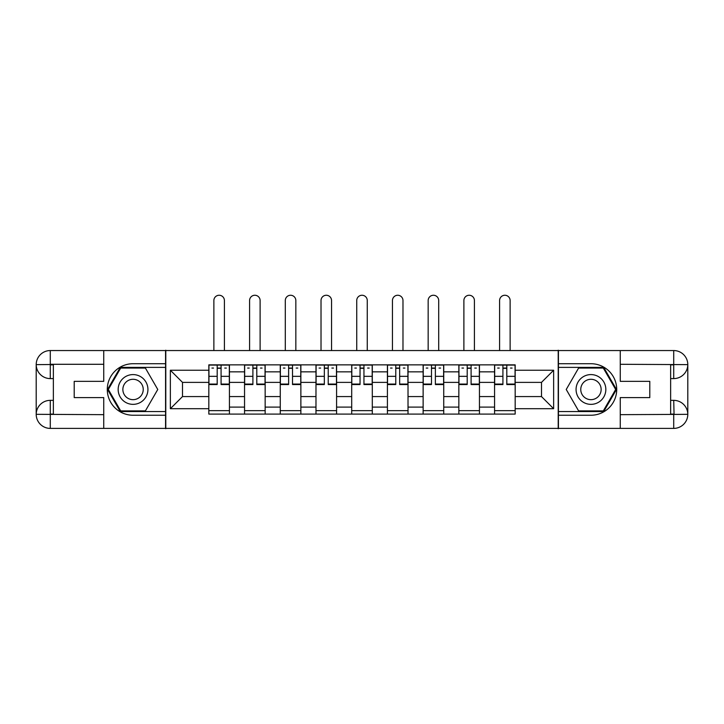 <?xml version="1.0" encoding="UTF-8"?>
<svg xmlns="http://www.w3.org/2000/svg" width="724" height="724" viewBox="0 0 724 724"><rect width="100%" height="100%" fill="white"/><g stroke="black" fill="none" stroke-linecap="round" stroke-linejoin="round"><path stroke-width="1.09" d="M97.559 428.4L626.441 428.4M626.441 350.552L97.559 350.552M244.549 414.083L244.549 371.846L229.436 371.846L229.436 414.083M229.436 371.846L229.436 364.86M244.549 371.846L244.549 364.86M265.156 364.86L265.156 414.083M280.26 414.083L280.26 364.86M300.867 364.86L300.867 414.083M315.981 414.083L315.981 364.86M336.588 364.86L336.588 414.083M351.701 414.083L351.701 364.86M372.299 364.86L372.299 414.083M387.412 414.083L387.412 364.86M408.019 364.86L408.019 414.083M423.133 414.083L423.133 364.86M443.74 364.86L443.74 414.083M458.844 414.083L458.844 364.86M479.451 364.86L479.451 414.083M494.564 414.083L494.564 364.86M494.564 396.571L479.451 396.571M458.844 396.571L443.74 396.571M423.133 396.571L408.019 396.571M387.412 396.571L372.299 396.571M351.701 396.571L336.588 396.571M315.981 396.571L300.867 396.571M280.26 396.571L265.156 396.571M244.549 396.571L229.436 396.571M494.564 382.381L479.451 382.381M458.844 382.381L443.74 382.381M423.133 382.381L408.019 382.381M387.412 382.381L372.299 382.381M351.701 382.381L336.588 382.381M315.981 382.381L300.867 382.381M280.26 382.381L265.156 382.381M244.549 382.381L229.436 382.381M182.502 396.571L208.829 396.571L208.829 382.381L182.502 382.381L182.502 396.571L170.366 408.707L170.366 370.245L208.829 370.245L208.829 382.381M515.171 382.381L515.171 396.571L541.498 396.571L541.498 382.381L515.171 382.381L515.171 364.86L208.829 364.86L208.829 370.245M515.171 370.245L553.634 370.245L553.634 408.707L515.171 408.707L515.171 396.571M208.829 396.571L208.829 414.083L515.171 414.083L515.171 408.707M208.829 408.707L170.366 408.707M558.213 428.744L558.213 350.208M165.787 428.744L165.787 350.208M229.436 410.653L208.829 410.653M217.191 368.299L221.082 368.299M265.156 410.653L244.549 410.653M252.902 368.299L256.794 368.299M300.867 410.653L280.26 410.653M288.623 368.299L292.514 368.299M336.588 410.653L315.981 410.653M324.334 368.299L328.225 368.299M372.299 410.653L351.701 410.653M360.054 368.299L363.946 368.299M408.019 410.653L387.412 410.653M395.775 368.299L399.666 368.299M443.74 410.653L423.133 410.653M431.486 368.299L435.377 368.299M479.451 410.653L458.844 410.653M467.206 368.299L471.098 368.299M515.171 410.653L494.564 410.653M502.918 368.299L506.809 368.299M170.366 370.245L182.502 382.381M541.498 396.571L553.634 408.707M541.498 382.381L553.634 370.245M224.404 350.208L224.404 300.523A5.267 5.267 89.7 0 0 219.137 295.256A5.267 5.267 89.7 0 0 213.87 300.523L213.87 350.208M221.082 384.553L221.082 365.095L229.318 365.095L229.318 384.553L221.082 384.553M217.191 368.063L221.082 368.063M211.924 368.063L213.526 368.063M224.739 368.063L226.35 368.063M217.191 365.095L208.946 365.095L208.946 384.553L217.191 384.553L217.191 365.095L221.082 365.095M260.115 350.208L260.115 300.523A5.267 5.267 89.7 0 0 254.848 295.256A5.267 5.267 89.7 0 0 249.581 300.523L249.581 350.208M256.794 384.553L256.794 365.095L265.038 365.095L265.038 384.553L256.794 384.553M252.902 368.063L256.794 368.063M247.635 368.063L249.237 368.063M260.459 368.063L262.061 368.063M252.902 365.095L244.658 365.095L244.658 384.553L252.902 384.553L252.902 365.095L256.794 365.095M295.835 350.208L295.835 300.523A5.267 5.267 89.7 0 0 290.568 295.256A5.267 5.267 89.7 0 0 285.301 300.523L285.301 350.208M292.514 384.553L292.514 365.095L300.759 365.095L300.759 384.553L292.514 384.553M288.623 368.063L292.514 368.063M283.356 368.063L284.957 368.063M296.179 368.063L297.781 368.063M288.623 365.095L280.378 365.095L280.378 384.553L288.623 384.553L288.623 365.095L292.514 365.095M53.368 378.598L50.282 378.598A14.082 14.082 0 0 1 36.2 364.634A14.082 14.082 0 0 1 50.282 350.552L165.561 350.552L165.561 363.719L133.044 363.719A25.756 25.756 0 0 0 107.288 389.476A25.756 25.756 0 0 0 133.044 415.232L165.561 415.232L165.561 428.4L50.282 428.4A14.082 14.082 0 0 1 36.2 414.318A14.082 14.082 0 0 1 50.282 400.354L53.368 400.354M165.561 415.232L165.561 363.719M103.74 350.552L103.74 381.349L74.21 381.349L74.21 397.603L103.74 397.603L103.74 428.4M103.74 364.29L50.282 364.29L50.282 378.598A14.082 14.082 0 0 1 36.2 364.634L36.2 414.318L103.74 414.662M50.282 414.662L50.282 428.4A14.082 14.082 0 0 1 36.2 414.318A14.082 14.082 0 0 1 50.282 400.354L50.282 414.083L53.368 414.083L53.368 364.86L50.282 364.86M165.561 367.385L120.293 367.385L107.532 389.476L120.293 411.567L165.561 411.567M50.282 378.598A14.082 14.082 0 0 1 36.2 364.634L49.92 364.525M670.632 400.354L673.718 400.354A14.082 14.082 0 0 1 687.8 414.318A14.082 14.082 0 0 1 673.718 428.4L558.439 428.4L558.439 415.232L590.956 415.232A25.756 25.756 0 0 0 616.712 389.476A25.756 25.756 0 0 0 590.956 363.719L558.439 363.719L558.439 350.552L673.718 350.552A14.082 14.082 0 0 1 687.8 364.634A14.082 14.082 0 0 1 673.718 378.598L670.632 378.598M558.439 363.719L558.439 415.232M620.26 428.4L620.26 397.603L649.79 397.603L649.79 381.349L620.26 381.349L620.26 350.552M674.062 414.427L673.718 400.354A14.082 14.082 0 0 1 687.8 414.318L687.8 364.634L620.26 364.29M673.718 364.29L673.718 350.552A14.082 14.082 0 0 1 687.8 364.634A14.082 14.082 0 0 1 673.718 378.598L673.718 364.86L670.632 364.86L670.632 414.083L673.718 414.083M558.439 411.567L603.707 411.567L616.468 389.476L603.707 367.385L558.439 367.385M673.718 400.354A14.082 14.082 0 0 1 687.8 414.318L674.08 414.418M118.166 389.476A14.878 14.878 0 0 0 133.044 404.354A14.878 14.878 0 0 0 147.931 389.476A14.878 14.878 0 0 0 133.044 374.589A14.878 14.878 0 0 0 118.166 389.476M122.863 389.476A10.19 10.19 0 0 0 133.044 399.666A10.19 10.19 0 0 0 143.234 389.476A10.19 10.19 0 0 0 133.044 379.286A10.19 10.19 0 0 0 122.863 389.476M145.406 368.063L157.769 389.476L145.406 410.879L120.691 410.879L108.329 389.476L120.691 368.063L145.406 368.063M576.069 389.476A14.878 14.878 0 0 0 590.956 404.354A14.878 14.878 0 0 0 605.834 389.476A14.878 14.878 0 0 0 590.956 374.589A14.878 14.878 0 0 0 576.069 389.476M580.766 389.476A10.19 10.19 0 0 0 590.956 399.666A10.19 10.19 0 0 0 601.137 389.476A10.19 10.19 0 0 0 590.956 379.286A10.19 10.19 0 0 0 580.766 389.476M603.309 368.063L615.671 389.476L603.309 410.879L578.594 410.879L566.231 389.476L578.594 368.063L603.309 368.063M331.547 350.208L331.547 300.523A5.267 5.267 89.7 0 0 326.28 295.256A5.267 5.267 89.7 0 0 321.022 300.523L321.022 350.208M328.225 384.553L328.225 365.095L336.47 365.095L336.47 384.553L328.225 384.553M324.334 368.063L328.225 368.063M319.076 368.063L320.678 368.063M331.891 368.063L333.493 368.063M324.334 365.095L316.098 365.095L316.098 384.553L324.334 384.553L324.334 365.095L328.225 365.095M367.267 350.208L367.267 300.523A5.267 5.267 89.7 0 0 362 295.256A5.267 5.267 89.7 0 0 356.733 300.523L356.733 350.208M363.946 384.553L363.946 365.095L372.19 365.095L372.19 384.553L363.946 384.553M360.054 368.063L363.946 368.063M354.787 368.063L356.389 368.063M367.611 368.063L369.213 368.063M360.054 365.095L351.81 365.095L351.81 384.553L360.054 384.553L360.054 365.095L363.946 365.095M402.978 350.208L402.978 300.523A5.267 5.267 89.7 0 0 397.72 295.256A5.267 5.267 89.7 0 0 392.453 300.523L392.453 350.208M399.666 384.553L399.666 365.095L407.902 365.095L407.902 384.553L399.666 384.553M395.775 368.063L399.666 368.063M390.507 368.063L392.109 368.063M403.322 368.063L404.924 368.063M395.775 365.095L387.53 365.095L387.53 384.553L395.775 384.553L395.775 365.095L399.666 365.095M438.699 350.208L438.699 300.523A5.267 5.267 89.7 0 0 433.432 295.256A5.267 5.267 89.7 0 0 428.165 300.523L428.165 350.208M435.377 384.553L435.377 365.095L443.622 365.095L443.622 384.553L435.377 384.553M431.486 368.063L435.377 368.063M426.219 368.063L427.821 368.063M439.043 368.063L440.644 368.063M431.486 365.095L423.241 365.095L423.241 384.553L431.486 384.553L431.486 365.095L435.377 365.095M474.419 350.208L474.419 300.523A5.267 5.267 89.7 0 0 469.152 295.256A5.267 5.267 89.7 0 0 463.885 300.523L463.885 350.208M471.098 384.553L471.098 365.095L479.342 365.095L479.342 384.553L471.098 384.553M467.206 368.063L471.098 368.063M461.939 368.063L463.541 368.063M474.763 368.063L476.365 368.063M467.206 365.095L458.962 365.095L458.962 384.553L467.206 384.553L467.206 365.095L471.098 365.095M510.13 350.208L510.13 300.523A5.267 5.267 89.7 0 0 504.863 295.256A5.267 5.267 89.7 0 0 499.596 300.523L499.596 350.208M506.809 384.553L506.809 365.095L515.054 365.095L515.054 384.553L506.809 384.553M502.918 368.063L506.809 368.063M497.65 368.063L499.261 368.063M510.474 368.063L512.076 368.063M502.918 365.095L494.682 365.095L494.682 384.553L502.918 384.553L502.918 365.095L506.809 365.095M458.844 371.846L443.74 371.846M423.133 371.846L408.019 371.846M387.412 371.846L372.299 371.846M351.701 371.846L336.588 371.846M315.981 371.846L300.867 371.846M280.26 371.846L265.156 371.846M494.564 371.846L479.451 371.846M458.844 407.105L443.74 407.105M423.133 407.105L408.019 407.105M387.412 407.105L372.299 407.105M351.701 407.105L336.588 407.105M315.981 407.105L300.867 407.105M280.26 407.105L265.156 407.105M244.549 407.105L229.436 407.105M494.564 407.105L479.451 407.105M221.082 384.064L229.318 384.064M221.082 376.335L229.318 376.335M208.946 384.064L217.191 384.064M208.946 376.335L217.191 376.335M256.794 384.064L265.038 384.064M256.794 376.335L265.038 376.335M244.658 384.064L252.902 384.064M244.658 376.335L252.902 376.335M292.514 384.064L300.759 384.064M292.514 376.335L300.759 376.335M280.378 384.064L288.623 384.064M280.378 376.335L288.623 376.335M36.2 414.318A14.082 14.082 0 0 1 50.282 400.354M36.2 364.634A14.082 14.082 0 0 1 50.282 350.552L50.282 364.29M620.26 414.662L674.053 414.409M687.8 364.634A14.082 14.082 0 0 1 673.718 378.598M687.8 414.318A14.082 14.082 0 0 1 673.718 428.4L673.718 414.662M328.225 384.064L336.47 384.064M328.225 376.335L336.47 376.335M316.098 384.064L324.334 384.064M316.098 376.335L324.334 376.335M363.946 384.064L372.19 384.064M363.946 376.335L372.19 376.335M351.81 384.064L360.054 384.064M351.81 376.335L360.054 376.335M399.666 384.064L407.902 384.064M399.666 376.335L407.902 376.335M387.53 384.064L395.775 384.064M387.53 376.335L395.775 376.335M435.377 384.064L443.622 384.064M435.377 376.335L443.622 376.335M423.241 384.064L431.486 384.064M423.241 376.335L431.486 376.335M471.098 384.064L479.342 384.064M471.098 376.335L479.342 376.335M458.962 384.064L467.206 384.064M458.962 376.335L467.206 376.335M506.809 384.064L515.054 384.064M506.809 376.335L515.054 376.335M494.682 384.064L502.918 384.064M494.682 376.335L502.918 376.335"/></g></svg>
